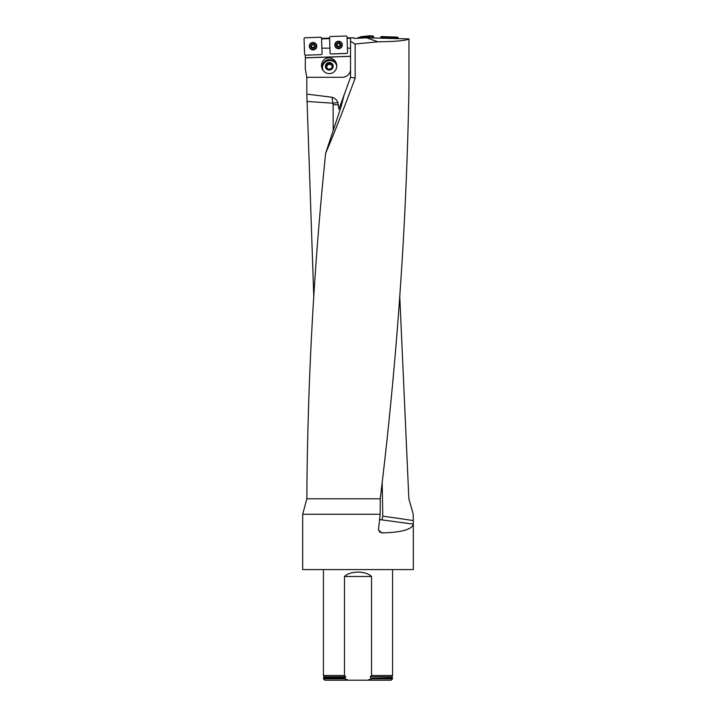 <?xml version="1.0" encoding="UTF-8"?>
<svg xmlns="http://www.w3.org/2000/svg" width="716" height="716" viewBox="0 0 716 716"><rect width="100%" height="100%" fill="white"/><g stroke="black" fill="none" stroke-linecap="round" stroke-linejoin="round"><path stroke-width="1.07" d="M344.172 94.754L340.905 107.346L325.646 153.251C334.283 133.104 344.119 108.053 355.154 78.098L355.154 44.025L350.536 41.277L350.536 77.283L338.874 109.315L338.346 104.912L333.101 104.634L332.054 97.251L306.833 94.127L306.833 77.283M338.346 104.912L337.854 102.594C336.788 99.918 334.864 98.137 332.081 97.251M413.266 520.541L413.311 524.112L381.941 519.897L382.783 516.138L413.266 520.541L413.221 514.258L408.854 498.775L399.77 296.496M313.787 296.925L306.833 94.127M321.538 38.387L329.557 38.109M408.961 38.915L366.673 37.805L377.833 41.805C396.038 41.582 406.411 40.615 408.961 38.915L408.934 88.48C406.536 225.245 396.968 362.01 380.241 498.775L306.851 498.775L302.689 514.258L302.689 569.569L413.311 569.569L413.311 524.112C412.076 529.455 401.685 532.391 382.111 532.919L379.865 532.095L378.495 529.858L380.16 514.258L302.689 514.258M353.981 38.172L353.749 37.715L354.116 38.458L366.673 37.805M350.536 41.277L350.598 38.315L347.072 38.315M355.154 44.025L377.833 41.805M353.749 37.715L350.598 37.841M325.646 153.251C313.769 268.428 307.504 383.597 306.851 498.775M350.536 77.283L355.154 78.098M341.595 105.145L340.422 105.055L341.46 102.191L342.49 102.093M338.874 109.315L340.422 105.055M380.241 498.775L380.16 514.258M306.869 101.43L332.976 103.211L337.854 102.594M347.054 37.832L350.598 37.832L350.598 38.315M344.477 678.813L348.558 680.2L324.813 680.2L323.435 678.813L344.477 678.813L345.765 676.808L323.918 676.808L323.435 675.501L323.435 569.569M323.435 675.501L344.477 675.501L344.477 576.487C350.267 570.661 365.715 570.652 371.523 576.487L344.477 576.487M371.523 675.501L370.235 676.808L392.082 676.808L392.565 675.501L371.523 675.501L371.523 576.487M344.477 678.267L323.435 678.267L323.435 678.813M392.565 678.267L371.523 678.267L371.523 678.813L392.565 678.813L392.261 677.882L371.523 678.267M345.765 676.808L344.477 675.501M371.523 678.813L367.442 680.2L348.558 680.2M370.235 676.808L370.718 677.882M367.442 680.2L391.187 680.2L392.565 678.813M350.536 56.349L305.311 57.853L305.311 68.987L306.779 77.283L342.302 77.283A8.297 8.297 0 0 0 350.536 70.052M347.26 43.739L347.412 48.169L350.536 48.169M326.675 58.238A7.903 7.607 -108 0 1 336.61 67.474A7.903 7.607 -108 0 1 324.08 71.546A7.903 7.607 -108 0 1 326.675 58.238M339.277 56.725L316.633 57.477M329.575 38.61L321.556 38.897M305.311 57.853L305.311 55.186L304.604 54.532L304.04 38.467L304.694 37.769L320.822 37.205L321.52 37.858L321.887 48.169L329.915 48.169L329.781 44.347M305.311 57.781L350.598 56.287M335.902 63.849L336.296 63.715A7.607 7.321 162 0 1 336.583 64.261M322.209 68.942A7.607 7.321 162 0 1 322.119 68.333L322.513 68.199M336.296 63.715A7.903 7.607 -108 0 0 322.119 68.333M336.457 65.111A7.178 6.9 162 0 1 336.744 66.355M323.31 70.723A7.178 6.9 162 0 1 322.809 69.541M330.094 53.342L330.792 53.995L346.92 53.44L347.573 52.733L346.92 53.405L330.792 53.968L330.094 53.315L330.792 53.968L346.92 53.405L347.573 52.707L347.009 36.641L346.311 35.988L330.183 36.552L329.53 37.25L330.094 53.342M321.887 48.169L322.093 53.968L321.43 54.622L322.093 53.968L321.43 54.622L305.311 55.204M305.311 55.186L321.43 54.622L305.311 55.186M333.119 65.487A3.902 3.759 162 0 1 329.36 70.061A3.902 3.759 162 0 1 325.449 65.774A3.902 3.759 162 0 1 333.119 65.487M323.408 70.848A7.178 6.9 162 0 1 322.558 66.319A7.5 7.5 0 0 1 334.766 62.355A7.178 6.9 162 0 1 336.735 66.507M326.138 66.955A3.222 3.106 162 0 1 330.336 63.321A3.222 3.106 162 0 1 331.401 68.593A3.222 3.106 162 0 1 326.138 66.955L328.25 69.255L331.401 68.593L332.448 65.621L330.336 63.321L327.185 63.984L326.138 66.955M332.233 66.311A2.792 2.685 -18 0 0 326.899 66.203A2.792 2.685 -18 0 0 326.836 67.752M326.496 67.367L327.427 64.726L330.577 64.055L332.34 65.979M330.336 63.321L330.577 64.055M327.185 63.984L327.427 64.726M340.207 43.998L340.181 44.526L338.489 43.085A1.951 1.942 -2 0 1 340.27 45.94A1.951 1.942 -2 0 1 336.896 46.057A1.951 1.942 -2 0 1 338.489 43.085L336.869 44.625L336.833 44.115M341.872 44.902A3.32 3.303 178 0 0 338.435 41.716A3.32 3.303 178 0 0 335.231 45.135A3.32 3.303 178 0 0 338.668 48.321A3.32 3.303 178 0 0 341.872 44.902L341.863 44.804A3.32 3.303 178 0 0 338.435 41.609A3.32 3.303 178 0 0 335.231 45.081M340.207 45.385L340.181 44.526L340.27 45.94L338.623 46.97L336.896 46.057L337.066 44.911A1.486 1.477 -2 0 1 337.451 43.864M340.234 45.403L340.27 45.94M336.896 46.057L336.744 44.365M340.037 44.965L340.028 44.813A1.486 1.477 178 0 0 339.572 43.792M340.181 44.374L340.028 44.813A1.486 1.477 -2 0 1 337.854 46.173A1.486 1.477 -2 0 1 337.066 44.911L337.066 45.063M338.033 43.479A1.486 1.477 -2 0 1 338.963 43.443M337.37 46.272L338.158 46.513M336.788 45.645L337.37 46.119M339.053 46.656L340.351 45.52M338.167 46.638L339.053 46.603M314.718 45.215L314.718 45.726L312.999 44.303A1.951 1.942 0 0 1 314.789 47.158A1.951 1.942 0 0 1 311.415 47.274A1.951 1.942 0 0 1 312.999 44.303L311.379 45.842L311.344 45.332M316.382 46.182A3.32 3.303 180 0 0 313.008 42.924A3.32 3.303 180 0 0 309.742 46.236A3.32 3.303 180 0 0 313.062 49.538A3.32 3.303 180 0 0 316.382 46.021A3.32 3.303 180 0 0 313.008 42.826A3.32 3.303 180 0 0 309.742 46.137A3.32 3.303 180 0 0 309.751 46.182M314.548 46.03L314.789 47.158L313.134 48.187L311.415 47.274L311.576 46.128A1.486 1.477 0 0 1 311.97 45.081M314.745 46.621L314.789 47.158M314.691 45.591L314.727 46.603M312.677 47.847L313.572 47.695L313.134 48.187M311.308 46.853L312.364 47.39A1.486 1.477 0 0 1 311.576 46.128L311.576 46.316M311.415 47.274L311.406 45.708M313.572 47.695L313.85 47.337A1.486 1.477 0 0 0 314.548 46.146L314.548 45.994A1.486 1.477 180 0 0 314.091 45.01M314.87 46.755L313.85 47.337A1.486 1.477 0 0 1 312.364 47.39L312.677 47.909M312.543 44.696A1.486 1.477 0 0 1 313.483 44.66M357.168 38.243L360.766 36.749L369.429 35.8L372.911 35.925L372.401 36.811L372.848 38.029M372.401 36.811L372.911 35.925M369.429 35.8L369.805 36.507L372.096 36.588M369.805 36.507L369.17 36.955L368.767 36.31M360.864 36.731L360.658 37.402L369.17 36.955M360.658 37.402L360.766 36.749M357.794 38.431L360.56 37.42M373.224 36.149L373.859 37.903M369.08 36.06L369.474 36.731M342.284 44.848A3.732 3.714 178 0 0 336.207 42.083A3.732 3.714 178 0 0 338.677 48.697A3.732 3.714 178 0 0 342.284 44.848M396.709 38.807L396.082 37.671L382.129 37.187L381.413 38.27M381.431 37.832L380.733 37.214L380.697 38.136M380.733 37.214L381.44 36.561L382.129 37.187M396.082 37.671L397.532 37.125L381.44 36.561M397.532 37.125L398.185 37.823L396.727 38.369M398.15 38.628L398.185 37.823M316.794 46.066A3.732 3.714 180 0 0 310.825 43.22A3.732 3.714 180 0 0 313.196 49.914A3.732 3.714 180 0 0 316.794 46.066M333.226 130.76L333.101 104.634M382.783 516.138L382.165 481.823M381.941 519.897L379.471 519.637M378.63 530.279L382.111 532.919M323.918 676.808L323.739 677.882L345.282 677.882M340.36 45.645A2.076 2.067 -2 0 1 338.999 46.683M338.22 46.71A2.076 2.067 -2 0 1 336.788 45.77M340.628 44.956A2.076 2.067 178 0 0 337.451 43.273A2.076 2.067 178 0 0 337.576 46.853A2.076 2.067 178 0 0 340.628 44.956M312.74 47.918A2.076 2.067 0 0 1 311.299 46.961M315.138 46.173A2.076 2.067 180 0 0 311.961 44.49A2.076 2.067 180 0 0 312.087 48.07A2.076 2.067 180 0 0 315.138 46.173M357.382 37.984L357.696 38.44M340.673 41.922A3.678 3.669 -2 0 1 340.297 48.142A3.678 3.669 -2 0 1 336.216 42.074M335.052 45.001A3.499 3.49 -2 0 1 340.19 41.797A3.499 3.49 -2 0 1 340.404 47.838A3.499 3.49 -2 0 1 335.052 45.001M315.291 43.211A3.678 3.669 0 0 1 314.763 49.386A3.678 3.669 0 0 1 309.384 46.263A3.678 3.669 0 0 1 310.834 43.211M309.563 46.218A3.499 3.49 0 0 1 314.709 43.014A3.499 3.49 0 0 1 314.924 49.055A3.499 3.49 0 0 1 309.563 46.218M392.565 675.501L392.565 569.569M392.082 676.808L392.261 677.882"/></g></svg>
